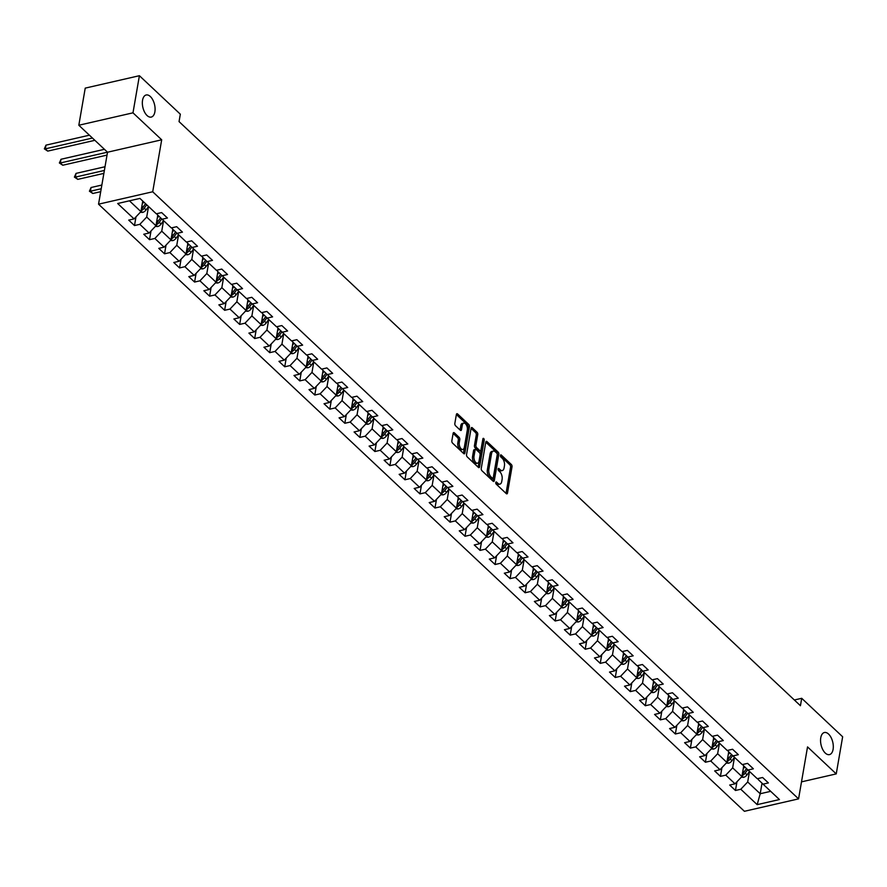 <?xml version="1.0" encoding="UTF-8"?>
<svg xmlns="http://www.w3.org/2000/svg" width="887" height="887" viewBox="0 0 887 887"><rect width="100%" height="100%" fill="white"/><g stroke="black" fill="none" stroke-linecap="round" stroke-linejoin="round"><path stroke-width="1.33" d="M495.755 482.528A1.22 0.643 77.1 0 0 496.243 484.169L506.289 493.615A1.741 0.92 77.1 0 0 506.932 493.848A1.741 0.92 77.1 0 0 507.486 493.05L512.021 466.817A1.741 0.92 77.1 0 0 511.322 464.466L501.277 455.031A1.22 0.643 77.1 0 0 500.833 454.865A1.22 0.643 77.1 0 0 500.434 455.43A1.22 0.643 77.1 0 0 500.922 457.071L502.23 458.291A5.566 2.949 77.1 0 1 504.448 465.797L504.071 467.981A5.566 2.949 77.1 0 1 502.286 470.565A5.566 2.949 77.1 0 1 500.235 469.8L498.937 468.58A1.22 0.643 77.1 0 0 498.494 468.414A1.22 0.643 77.1 0 0 498.095 468.979A1.22 0.643 77.1 0 0 498.583 470.62L499.88 471.84A5.566 2.949 77.1 0 1 502.109 479.346L501.732 481.53A5.566 2.949 77.1 0 1 499.946 484.114A5.566 2.949 77.1 0 1 497.895 483.36L496.598 482.129A1.22 0.643 77.1 0 0 496.143 481.963A1.22 0.643 77.1 0 0 495.755 482.528M154.881 111.829A11.331 6.009 77.1 0 0 152.874 100.009A11.331 6.009 77.1 0 0 146.178 94.987A11.331 6.009 77.1 0 0 142.552 100.242A11.331 6.009 77.1 0 0 144.548 112.061A11.331 6.009 77.1 0 0 151.245 117.084A11.331 6.009 77.1 0 0 154.881 111.829M833.093 749.36A11.331 6.009 77.1 0 0 831.086 737.54A11.331 6.009 77.1 0 0 824.389 732.518A11.331 6.009 77.1 0 0 820.763 737.773A11.331 6.009 77.1 0 0 822.759 749.593A11.331 6.009 77.1 0 0 829.456 754.615A11.331 6.009 77.1 0 0 833.093 749.36M454.321 432.823A1.741 0.92 77.1 0 0 453.678 432.59A1.741 0.92 77.1 0 0 453.124 433.388L451.849 440.75A1.741 0.92 77.1 0 0 452.547 443.101L463.701 453.579A1.741 0.92 77.1 0 0 464.344 453.822A1.741 0.92 77.1 0 0 464.899 453.013L469.423 426.78A1.741 0.92 77.1 0 0 468.735 424.441L457.581 413.952A1.741 0.92 77.1 0 0 456.938 413.708A1.741 0.92 77.1 0 0 456.384 414.517L454.843 423.409A1.741 0.92 77.1 0 0 455.541 425.749L460.32 430.239A1.741 0.92 77.1 0 0 460.952 430.483A1.741 0.92 77.1 0 0 461.506 429.674L462.271 425.261A4.646 2.461 77.1 0 1 463.768 423.11A4.646 2.461 77.1 0 1 466.507 425.172A4.646 2.461 77.1 0 1 467.327 430.018L464.344 447.292A4.646 2.461 77.1 0 1 462.859 449.443A4.646 2.461 77.1 0 1 460.109 447.381A4.646 2.461 77.1 0 1 459.289 442.535L459.788 439.653A1.741 0.92 77.1 0 0 459.089 437.313L454.321 432.823L453.202 433.078M161.689 139.802L132.983 112.826L139.403 75.705L85.23 88.123L78.821 125.244L107.527 152.22L98.546 204.176L152.708 191.769L161.689 139.802L107.527 152.22M801.504 781.857L836.241 773.896L807.536 746.909L798.566 798.877L152.708 191.769M836.241 773.896L842.65 736.775L801.715 698.302L794.342 699.987M139.403 75.705L180.327 114.19L179.052 121.608L800.44 705.719L801.715 698.302M481.253 468.391A1.741 0.92 77.1 0 0 481.94 470.731L493.105 481.22A1.741 0.92 77.1 0 0 493.737 481.453A1.741 0.92 77.1 0 0 494.292 480.654L498.827 454.421A1.741 0.92 77.1 0 0 498.139 452.071L486.974 441.582A1.741 0.92 77.1 0 0 486.342 441.349A1.741 0.92 77.1 0 0 485.788 442.158L481.253 468.391M478.403 467.405L467.249 456.916A1.741 0.92 77.1 0 1 466.551 454.565L471.086 428.332A1.741 0.92 77.1 0 1 471.64 427.534A1.741 0.92 77.1 0 1 472.283 427.767L477.051 432.257A1.741 0.92 77.1 0 1 477.749 434.597L475.909 445.241A1.741 0.92 77.1 0 0 476.607 447.591L479.767 450.563A1.741 0.92 77.1 0 0 480.41 450.796A1.741 0.92 77.1 0 0 480.965 449.997L482.883 438.921A1.22 0.643 77.1 0 1 483.271 438.355A1.22 0.643 77.1 0 1 483.992 438.899A1.22 0.643 77.1 0 1 484.202 440.163L479.601 466.828A1.741 0.92 77.1 0 1 479.035 467.637A1.741 0.92 77.1 0 1 478.403 467.405M98.546 204.176L744.404 811.295L798.566 798.877M134.491 225.553L139.836 224.333L149.083 233.026L143.738 234.246L149.515 239.678L154.859 238.459L164.106 247.151L158.762 248.371L164.538 253.804L169.883 252.584L179.13 261.266L173.785 262.497L179.562 267.929L184.906 266.699L194.153 275.391L188.809 276.622L194.586 282.055L199.93 280.824L209.177 289.517L203.833 290.736L209.609 296.169L214.953 294.95L224.2 303.642L218.856 304.862L224.633 310.295L229.977 309.075L239.224 317.768L233.88 318.987L239.656 324.42L245 323.19L254.247 331.882L248.903 333.113L254.68 338.546L260.024 337.315L269.271 346.008L263.927 347.238L269.703 352.66L275.048 351.44L284.295 360.133L278.95 361.353L284.738 366.786L290.071 365.566L299.318 374.259L293.974 375.478L299.762 380.911L305.106 379.691L314.342 388.373L308.998 389.604L314.785 395.037L320.129 393.806L329.365 402.498L324.032 403.729L329.809 409.162L335.153 407.931L344.4 416.624L339.056 417.844L344.832 423.276L350.177 422.057L359.423 430.749L354.079 431.969L359.856 437.402L365.2 436.182L374.447 444.875L369.103 446.094L374.879 451.527L380.224 450.297L389.471 458.989L384.126 460.22L389.903 465.653L395.247 464.422L404.494 473.115L399.15 474.345L404.927 479.778L410.271 478.548L419.518 487.24L414.174 488.46L419.95 493.893L425.294 492.673L434.541 501.366L429.197 502.585L434.974 508.018L440.318 506.799L449.565 515.48L444.221 516.711L449.997 522.144L455.341 520.913L464.588 529.606L459.244 530.836L465.021 536.269L470.365 535.038L479.612 543.731L474.268 544.962L480.044 550.383L485.389 549.164L494.636 557.856L489.291 559.076L495.068 564.509L500.412 563.289L509.659 571.982L504.315 573.202L510.103 578.634L515.436 577.415L524.683 586.096L519.338 587.327L525.126 592.76L530.459 591.529L539.706 600.222L534.362 601.453L540.15 606.885L545.494 605.655L554.73 614.347L549.397 615.567L555.173 621L560.517 619.78L569.764 628.473L564.42 629.692L570.197 635.125L575.541 633.906L584.788 642.598L579.444 643.818L585.22 649.251L590.565 648.02L599.812 656.713L594.467 657.943L600.244 663.376L605.588 662.145L614.835 670.838L609.491 672.069L615.268 677.491L620.612 676.271L629.859 684.964L624.515 686.183L630.291 691.616L635.635 690.396L644.882 699.089L639.538 700.309L645.315 705.742L650.659 704.522L659.906 713.203L654.562 714.434L660.338 719.867L665.682 718.636L674.929 727.329L669.585 728.56L675.362 733.992L680.706 732.762L689.953 741.454L684.609 742.685L690.385 748.107L695.73 746.887L704.977 755.58L699.632 756.799L705.409 762.232L710.753 761.013L720 769.705L714.656 770.925L720.432 776.358L725.777 775.138L735.024 783.82L729.679 785.05L735.456 790.483L740.8 789.253L757.176 804.642L779.429 799.542L763.053 784.152L768.397 782.933L762.62 777.5L757.276 778.719L748.029 770.038L753.373 768.807L747.597 763.374L742.253 764.605L733.006 755.912L738.35 754.682L732.573 749.249L727.229 750.48L717.982 741.787L723.326 740.567L717.55 735.135L712.206 736.354L702.959 727.662L708.303 726.442L702.526 721.009L697.182 722.229L687.935 713.536L693.279 712.316L687.503 706.884L682.158 708.103L672.911 699.422L678.256 698.191L672.479 692.758L667.135 693.989L657.888 685.296L663.232 684.065L657.455 678.633L652.111 679.863L642.864 671.171L648.209 669.951L642.432 664.518L637.088 665.738L627.841 657.045L633.185 655.826L627.397 650.393L622.064 651.612L612.817 642.92L618.161 641.7L612.374 636.267L607.03 637.498L597.794 628.805L603.127 627.575L597.35 622.142L592.006 623.373L582.77 614.68L588.103 613.449L582.327 608.027L576.982 609.247L567.735 600.554L573.08 599.335L567.303 593.902L561.959 595.122L552.712 586.429L558.056 585.209L552.279 579.776L546.935 580.996L537.688 572.315L543.032 571.084L537.256 565.651L531.912 566.882L522.665 558.189L528.009 556.958L522.232 551.526L516.888 552.756L507.641 544.064L512.985 542.844L507.209 537.411L501.865 538.631L492.618 529.938L497.962 528.719L492.185 523.286L486.841 524.505L477.594 515.813L482.938 514.593L477.162 509.16L471.817 510.391L462.57 501.698L467.915 500.468L462.138 495.035L456.794 496.265L447.547 487.573L452.891 486.342L447.115 480.909L441.77 482.14L432.523 473.447L437.868 472.228L432.091 466.795L426.747 468.014L417.5 459.322L422.844 458.102L417.067 452.669L411.723 453.889L402.476 445.196L407.82 443.977L402.033 438.544L396.7 439.775L387.453 431.082L392.797 429.851L387.009 424.418L381.665 425.649L372.429 416.957L377.773 415.726L371.986 410.304L366.641 411.524L357.406 402.831L362.739 401.611L356.962 396.179L351.618 397.398L342.371 388.706L347.715 387.486L341.938 382.053L336.594 383.273L327.347 374.591L332.692 373.36L326.915 367.928L321.571 369.158L312.324 360.466L317.668 359.235L311.891 353.802L306.547 355.033L297.3 346.34L302.644 345.121L296.868 339.688L291.524 340.907L282.277 332.215L287.621 330.995L281.844 325.562L276.5 326.782L267.253 318.089L272.597 316.87L266.821 311.437L261.477 312.667L252.23 303.975L257.574 302.744L251.797 297.311L246.453 298.542L237.206 289.849L242.55 288.619L236.774 283.186L231.429 284.417L222.182 275.724L227.527 274.504L221.75 269.071L216.406 270.291L207.159 261.598L212.503 260.379L206.726 254.946L201.382 256.166L192.135 247.484L197.479 246.253L191.703 240.82L186.359 242.051L177.112 233.359L182.456 232.128L176.679 226.695L171.335 227.926L162.088 219.233L167.432 218.002L161.645 212.581L156.312 213.8L139.935 198.411L117.683 203.511L134.059 218.901L128.715 220.12L134.491 225.553L135.999 216.849M157.786 215.142L155.957 225.741L146.71 217.049L148.539 206.494L146.078 209.909A4.69 3.127 -46.8 0 1 142.596 212.414L140.312 212.281M157.442 213.545L157.254 214.632L162.088 219.233M146.71 217.049L139.836 224.333M155.957 225.741L149.083 233.026M172.81 229.267L170.98 239.867L161.744 231.174L163.563 220.619M172.466 227.66L172.278 228.757L177.112 233.359M161.744 231.174L154.859 238.459M170.98 239.867L164.106 247.151M187.844 243.393L186.004 253.992L176.768 245.3L178.586 234.745L176.125 238.159A4.69 3.127 -46.8 0 1 172.643 240.654L170.359 240.521M187.49 241.785L187.301 242.883L192.135 247.484M176.768 245.3L169.883 252.584M186.004 253.992L179.13 261.266M202.868 257.518L201.039 268.118L191.792 259.425L193.61 248.87L191.148 252.285A4.69 3.127 -46.8 0 1 187.667 254.78L185.394 254.647M202.513 255.911L202.325 257.008L207.159 261.598M191.792 259.425L184.906 266.699M201.039 268.118L194.153 275.391M217.892 271.644L216.062 282.232L206.815 273.54L208.633 262.995L206.172 266.399A4.69 3.127 -46.8 0 1 202.691 268.905L200.418 268.772M217.537 270.036L217.348 271.134L222.182 275.724M206.815 273.54L199.93 280.824M216.062 282.232L209.177 289.517M232.915 285.758L231.086 296.358L221.839 287.665L223.657 277.11M232.56 284.15L232.372 285.248L237.206 289.849M221.839 287.665L214.953 294.95M231.086 296.358L224.2 303.642M247.939 299.884L246.109 310.483L236.862 301.791L238.681 291.235L236.219 294.65A4.69 3.127 -46.8 0 1 232.749 297.156L230.465 297.012M247.595 298.276L247.395 299.374L252.23 303.975M236.862 301.791L229.977 309.075M246.109 310.483L239.224 317.768M262.962 314.009L261.133 324.609L251.886 315.916L253.704 305.361L251.243 308.776A4.69 3.127 -46.8 0 1 247.772 311.27L245.488 311.137M262.619 312.401L262.43 313.499L267.253 318.089M251.886 315.916L245 323.19M261.133 324.609L254.247 331.882M277.986 328.135L276.156 338.723L266.909 330.042L268.728 319.486L266.266 322.89A4.69 3.127 -46.8 0 1 262.796 325.396L260.512 325.263M277.642 326.527L277.454 327.625L282.277 332.215M266.909 330.042L260.024 337.315M276.156 338.723L269.271 346.008M293.009 342.249L291.18 352.849L281.933 344.156L283.751 333.601M292.666 340.652L292.477 341.739L297.3 346.34M281.933 344.156L275.048 351.44M291.18 352.849L284.295 360.133M308.033 356.374L306.203 366.974L296.957 358.281L298.786 347.726M307.689 354.767L307.501 355.864L312.324 360.466M296.957 358.281L290.071 365.566M306.203 366.974L299.318 374.259M323.056 370.5L321.227 381.1L311.98 372.407L313.81 361.852M322.713 368.892L322.524 369.99L327.347 374.591M311.98 372.407L305.106 379.691M321.227 381.1L314.342 388.373M338.08 384.625L336.251 395.225L327.004 386.532L328.833 375.977M337.736 383.018L337.548 384.115L342.371 388.706M327.004 386.532L320.129 393.806M336.251 395.225L329.365 402.498M353.104 398.751L351.274 409.339L342.027 400.647L343.857 390.103M352.76 397.143L352.571 398.241L357.406 402.831M342.027 400.647L335.153 407.931M351.274 409.339L344.4 416.624M368.127 412.865L366.298 423.465L357.051 414.772L358.88 404.217M367.783 411.258L367.595 412.355L372.429 416.957M357.051 414.772L350.177 422.057M366.298 423.465L359.423 430.749M383.151 426.991L381.321 437.59L372.074 428.898L373.904 418.342M382.807 425.383L382.619 426.481L387.453 431.082M372.074 428.898L365.2 436.182M381.321 437.59L374.447 444.875M398.174 441.116L396.345 451.716L387.098 443.023L388.927 432.468M397.831 439.508L397.642 440.606L402.476 445.196M387.098 443.023L380.224 450.297M396.345 451.716L389.471 458.989M413.209 455.242L411.368 465.83L402.133 457.149L403.951 446.593M412.854 453.634L412.666 454.732L417.5 459.322M402.133 457.149L395.247 464.422M411.368 465.83L404.494 473.115M428.233 469.367L426.403 479.956L417.156 471.263L418.974 460.719M427.878 467.759L427.689 468.857L432.523 473.447M417.156 471.263L410.271 478.548M426.403 479.956L419.518 487.24M443.256 483.482L441.427 494.081L432.18 485.389L433.998 474.833M442.901 481.874L442.713 482.971L447.547 487.573M432.18 485.389L425.294 492.673M441.427 494.081L434.541 501.366M458.28 497.607L456.45 508.207L447.203 499.514L449.022 488.959M457.925 495.999L457.736 497.097L462.57 501.698M447.203 499.514L440.318 506.799M456.45 508.207L449.565 515.48M473.303 511.732L471.474 522.332L462.227 513.64L464.045 503.084M472.959 510.125L472.76 511.222L477.594 515.813M462.227 513.64L455.341 520.913M471.474 522.332L464.588 529.606M488.327 525.858L486.497 536.447L477.25 527.765L479.069 517.21M487.983 524.25L487.795 525.348L492.618 529.938M477.25 527.765L470.365 535.038M486.497 536.447L479.612 543.731M503.35 539.972L501.521 550.572L492.274 541.879L494.092 531.324M503.007 538.376L502.818 539.462L507.641 544.064M492.274 541.879L485.389 549.164M501.521 550.572L494.636 557.856M518.374 554.098L516.544 564.697L507.297 556.005L509.116 545.45M518.03 552.49L517.842 553.588L522.665 558.189M507.297 556.005L500.412 563.289M516.544 564.697L509.659 571.982M533.397 568.223L531.568 578.823L522.321 570.13L524.139 559.575M533.054 566.616L532.865 567.713L537.688 572.315M522.321 570.13L515.436 577.415M531.568 578.823L524.683 586.096M548.421 582.349L546.592 592.948L537.345 584.256L539.174 573.701M548.077 580.741L547.889 581.839L552.712 586.429M537.345 584.256L530.459 591.529M546.592 592.948L539.706 600.222M563.445 596.474L561.615 607.063L552.368 598.37L554.198 587.826M563.101 594.867L562.912 595.964L567.735 600.554M552.368 598.37L545.494 605.655M561.615 607.063L554.73 614.347M578.468 610.589L576.639 621.188L567.392 612.496L569.221 601.94M578.124 608.981L577.936 610.079L582.77 614.68M567.392 612.496L560.517 619.78M576.639 621.188L569.764 628.473M593.492 624.714L591.662 635.314L582.415 626.621L584.245 616.066M593.148 623.106L592.959 624.204L597.794 628.805M582.415 626.621L575.541 633.906M591.662 635.314L584.788 642.598M608.515 638.84L606.686 649.439L597.439 640.747L599.268 630.191M608.172 637.232L607.983 638.33L612.817 642.92M597.439 640.747L590.565 648.02M606.686 649.439L599.812 656.713M623.539 652.965L621.709 663.554L612.462 654.872L614.292 644.317M623.195 651.357L623.007 652.455L627.841 657.045M612.462 654.872L605.588 662.145M621.709 663.554L614.835 670.838M638.562 667.079L636.733 677.679L627.497 668.986L629.315 658.442M638.219 665.483L638.03 666.569L642.864 671.171M627.497 668.986L620.612 676.271M636.733 677.679L629.859 684.964M653.597 681.205L651.757 691.805L642.521 683.112L644.339 672.557L641.878 675.972A4.69 3.127 -46.8 0 1 638.396 678.477L636.112 678.333M653.242 679.597L653.054 680.695L657.888 685.296M642.521 683.112L635.635 690.396M651.757 691.805L644.882 699.089M668.621 695.33L666.791 705.93L657.544 697.237L659.363 686.682M668.266 693.723L668.077 694.82L672.911 699.422M657.544 697.237L650.659 704.522M666.791 705.93L659.906 713.203M683.644 709.456L681.815 720.056L672.568 711.363L674.386 700.808L671.925 704.223A4.69 3.127 -46.8 0 1 668.443 706.717L666.17 706.584M683.289 707.848L683.101 708.946L687.935 713.536M672.568 711.363L665.682 718.636M681.815 720.056L674.929 727.329M698.668 723.581L696.838 734.17L687.591 725.488L689.41 714.933L686.948 718.337A4.69 3.127 -46.8 0 1 683.467 720.843L681.194 720.71M698.313 721.974L698.124 723.071L702.959 727.662M687.591 725.488L680.706 732.762M696.838 734.17L689.953 741.454M713.691 737.696L711.862 748.295L702.615 739.603L704.433 729.047L701.972 732.462A4.69 3.127 -46.8 0 1 698.501 734.968L696.217 734.835M713.348 736.099L713.148 737.186L717.982 741.787M702.615 739.603L695.73 746.887M711.862 748.295L704.977 755.58M728.715 751.821L726.885 762.421L717.638 753.728L719.457 743.173M728.371 750.214L728.183 751.311L733.006 755.912M717.638 753.728L710.753 761.013M726.885 762.421L720 769.705M743.738 765.947L741.909 776.546L732.662 767.854L734.48 757.298L732.019 760.713A4.69 3.127 -46.8 0 1 728.549 763.208L726.265 763.075M743.395 764.339L743.206 765.437L748.029 770.038M732.662 767.854L725.777 775.138M741.909 776.546L735.024 783.82M762.033 783.177L760.203 793.743L747.686 781.979L749.504 771.424L747.042 774.839A4.69 3.127 -46.8 0 1 743.572 777.334L741.288 777.2M758.418 778.464L758.23 779.562L763.053 784.152M747.686 781.979L740.8 789.253M770.703 791.337L760.203 793.743L757.176 804.642M132.983 112.826L78.821 125.244M129.447 200.817L140.933 211.616L142.763 201.061M140.933 211.616L134.059 218.901M736.964 781.769L735.456 790.483M721.94 767.654L720.432 776.358M706.917 753.529L705.409 762.232M691.893 739.403L690.385 748.107M676.87 725.278L675.362 733.992M661.846 711.152L660.338 719.867M646.823 697.038L645.315 705.742M631.799 682.912L630.291 691.616M616.775 668.787L615.268 677.491M601.752 654.661L600.244 663.376M586.728 640.536L585.22 649.251M571.694 626.422L570.197 635.125M556.67 612.296L555.173 621M541.647 598.171L540.15 606.885M526.623 584.045L525.126 592.76M511.599 569.931L510.103 578.634M496.576 555.805L495.068 564.509M481.552 541.68L480.044 550.383M466.529 527.554L465.021 536.269M451.505 513.429L449.997 522.144M436.482 499.314L434.974 508.018M421.458 485.189L419.95 493.893M406.434 471.064L404.927 479.778M391.411 456.938L389.903 465.653M376.387 442.813L374.879 451.527M361.364 428.698L359.856 437.402M346.329 414.573L344.832 423.276M331.306 400.447L329.809 409.162M316.282 386.322L314.785 395.037M301.258 372.207L299.762 380.911M286.235 358.082L284.738 366.786M271.211 343.956L269.703 352.66M256.188 329.831L254.68 338.546M241.164 315.705L239.656 324.42M226.141 301.591L224.633 310.295M211.117 287.466L209.609 296.169M196.094 273.34L194.586 282.055M181.07 259.215L179.562 267.929M166.046 245.1L164.538 253.804M151.023 230.975L149.515 239.678M495.744 483.049L496.432 483.692A5.566 2.949 77.1 0 0 498.483 484.446L499.946 484.114M502.286 470.565L500.822 470.897A5.566 2.949 77.1 0 1 498.771 470.132L498.095 469.5M507.486 493.05L506.033 493.383L510.557 467.15A1.741 0.92 77.1 0 0 509.859 464.81L500.434 455.94M494.292 480.654L492.85 480.987L497.363 454.754A1.741 0.92 77.1 0 0 496.676 452.403L485.777 442.169M492.418 478.204A1.22 0.643 77.1 0 0 492.862 478.37A1.22 0.643 77.1 0 0 493.25 477.805L497.23 454.776A1.22 0.643 77.1 0 0 496.742 453.135L495.367 451.849A5.566 2.949 77.1 0 0 493.327 451.084A5.566 2.949 77.1 0 0 491.542 453.667L488.826 469.4A5.566 2.949 77.1 0 0 491.043 476.907L492.418 478.204L490.943 478.536A1.22 0.643 77.1 0 0 491.398 478.703A1.22 0.643 77.1 0 0 491.731 478.359M493.327 451.084L491.864 451.428A5.566 2.949 77.1 0 0 490.079 454L491.542 453.667M490.943 478.536L489.58 477.25A5.566 2.949 77.1 0 1 487.362 469.744L490.079 454M471.075 428.354L475.587 432.59L477.051 432.257M480.41 450.796L478.947 451.139A1.741 0.92 77.1 0 1 478.304 450.895L475.144 447.924A1.741 0.92 77.1 0 1 474.445 445.573L476.286 434.94A1.741 0.92 77.1 0 0 475.587 432.59M479.601 466.828L478.148 467.161L482.739 440.495A1.22 0.643 77.1 0 0 482.728 439.819M474.002 456.284A4.646 2.461 77.1 0 0 474.822 461.129A4.646 2.461 77.1 0 0 477.572 463.191A4.646 2.461 77.1 0 0 479.058 461.029L480.111 454.953A1.741 0.92 77.1 0 0 479.412 452.603L476.252 449.631A1.741 0.92 77.1 0 0 475.609 449.387A1.741 0.92 77.1 0 0 475.055 450.197L474.002 456.284L472.538 456.617A4.646 2.461 77.1 0 0 473.359 461.462A4.646 2.461 77.1 0 0 476.108 463.524L477.572 463.191M475.609 449.387L474.146 449.72A1.741 0.92 77.1 0 0 473.591 450.529L475.055 450.197M472.538 456.617L473.591 450.529M462.859 449.443L461.395 449.776A4.646 2.461 77.1 0 1 458.646 447.713A4.646 2.461 77.1 0 1 457.825 442.868L458.324 439.996A1.741 0.92 77.1 0 0 457.625 437.646L453.124 433.41M463.768 423.11L462.304 423.443A4.646 2.461 77.1 0 0 460.808 425.605L462.271 425.261M460.054 429.995L460.808 425.605M463.435 453.335L467.959 427.113A1.741 0.92 77.1 0 0 467.272 424.773L456.384 414.539M743.228 768.918L744.692 766.856M742.12 775.316L742.874 775.183A4.69 3.127 -46.8 0 0 745.213 773.109L747.663 769.683M742.885 770.914L744.06 772.023L746.51 768.586L743.805 772.422A2.395 1.597 133.2 0 1 743.239 773.043L742.874 775.183M744.06 772.023A4.69 3.127 133.2 0 1 742.408 773.675M728.205 754.793L729.668 752.73M727.096 761.19L727.839 761.057A4.69 3.127 -46.8 0 0 730.189 758.995L732.64 755.558M731.509 754.482L728.781 758.296A2.395 1.597 133.2 0 1 728.216 758.917L727.839 761.057M731.487 754.471L729.036 757.908A4.69 3.127 133.2 0 1 727.373 759.549M711.241 748.95L713.525 749.094A4.69 3.127 -46.8 0 0 716.995 746.588L719.446 743.162M713.181 740.667L714.645 738.605M712.073 747.076L712.815 746.932A4.69 3.127 -46.8 0 0 715.166 744.869L717.616 741.432M712.826 742.674L714.013 743.783L716.463 740.346L713.758 744.171A2.395 1.597 133.2 0 1 713.192 744.803L712.815 746.932M714.013 743.783A4.69 3.127 133.2 0 1 712.35 745.424M698.158 726.542L699.621 724.491M697.049 732.95L697.792 732.817A4.69 3.127 -46.8 0 0 700.142 730.744L702.593 727.318M697.803 728.549L698.989 729.657L701.44 726.22L698.734 730.045A2.395 1.597 133.2 0 1 698.169 730.677L697.792 732.817M698.989 729.657A4.69 3.127 133.2 0 1 697.326 731.309M683.123 712.427L684.598 710.365M682.025 718.825L682.768 718.692A4.69 3.127 -46.8 0 0 685.119 716.618L687.569 713.192M682.779 714.423L683.966 715.532L686.416 712.095L683.711 715.931A2.395 1.597 133.2 0 1 683.145 716.552L682.768 718.692M683.966 715.532A4.69 3.127 133.2 0 1 682.303 717.184M668.099 698.302L669.574 696.24M667.002 704.699L667.745 704.566A4.69 3.127 -46.8 0 0 670.095 702.504L672.546 699.067M671.415 697.991L668.687 701.805A2.395 1.597 133.2 0 1 668.122 702.426L667.745 704.566M671.392 697.969L668.942 701.417A4.69 3.127 133.2 0 1 667.279 703.058M651.147 692.459L653.42 692.603A4.69 3.127 -46.8 0 0 656.901 690.097L659.351 686.671M653.076 684.176L654.551 682.114M651.978 690.574L652.721 690.441A4.69 3.127 -46.8 0 0 655.072 688.379L657.522 684.941M652.732 686.183L653.919 687.292L656.369 683.855L653.664 687.68A2.395 1.597 133.2 0 1 653.087 688.312L652.721 690.441M653.919 687.292A4.69 3.127 133.2 0 1 652.255 688.933M638.052 670.051L639.527 668M636.955 676.459L637.698 676.315A4.69 3.127 -46.8 0 0 640.048 674.253L642.498 670.827M637.709 672.058L638.895 673.166L641.345 669.729L638.64 673.555A2.395 1.597 133.2 0 1 638.063 674.187L637.698 676.315M638.895 673.166A4.69 3.127 133.2 0 1 637.232 674.819M621.088 664.219L623.373 664.352A4.69 3.127 -46.8 0 0 626.854 661.846L629.293 658.42M623.029 655.925L624.503 653.874M621.92 662.334L622.674 662.201A4.69 3.127 -46.8 0 0 625.025 660.128L627.475 656.702M622.685 657.932L623.871 659.041L626.322 655.604L623.616 659.44A2.395 1.597 133.2 0 1 623.04 660.061L622.674 662.201M623.871 659.041A4.69 3.127 133.2 0 1 622.208 660.693M606.065 650.093L608.349 650.226A4.69 3.127 -46.8 0 0 611.83 647.732L614.27 644.295M608.005 641.811L609.48 639.749M606.896 648.209L607.65 648.075A4.69 3.127 -46.8 0 0 610.001 646.002L612.451 642.576M611.309 641.501L608.593 645.315A2.395 1.597 133.2 0 1 608.016 645.936L607.65 648.075M611.298 641.478L608.837 644.916A4.69 3.127 133.2 0 1 607.185 646.568M591.041 635.968L593.325 636.101A4.69 3.127 -46.8 0 0 596.807 633.606L599.246 630.18M592.982 627.686L594.456 625.623M591.873 634.083L592.627 633.95A4.69 3.127 -46.8 0 0 594.977 631.888L597.417 628.451M592.638 629.681L593.813 630.801L596.275 627.364L593.569 631.189A2.395 1.597 133.2 0 1 592.993 631.81L592.627 633.95M593.813 630.801A4.69 3.127 133.2 0 1 592.161 632.442M576.018 621.842L578.302 621.987A4.69 3.127 -46.8 0 0 581.783 619.481L584.223 616.055M577.958 613.56L579.422 611.498M576.849 619.958L577.603 619.825A4.69 3.127 -46.8 0 0 579.954 617.762L582.393 614.325M577.614 615.567L578.79 616.676L581.251 613.239L578.546 617.064A2.395 1.597 133.2 0 1 577.969 617.696L577.603 619.825M578.79 616.676A4.69 3.127 133.2 0 1 577.138 618.317M560.994 607.728L563.278 607.861A4.69 3.127 -46.8 0 0 566.76 605.355L569.199 601.929M562.935 599.435L564.398 597.383M561.826 605.843L562.58 605.71A4.69 3.127 -46.8 0 0 564.93 603.637L567.37 600.211M562.591 601.441L563.766 602.55L566.228 599.113L563.511 602.938A2.395 1.597 133.2 0 1 562.946 603.57L562.58 605.71M563.766 602.55A4.69 3.127 133.2 0 1 562.114 604.202M545.971 593.603L548.255 593.736A4.69 3.127 -46.8 0 0 551.725 591.23L554.175 587.804M547.911 585.309L549.375 583.258M546.802 591.718L547.556 591.585A4.69 3.127 -46.8 0 0 549.896 589.511L552.346 586.085M551.215 585.01L548.488 588.824A2.395 1.597 133.2 0 1 547.922 589.445L547.556 591.585M551.204 584.988L548.743 588.425A4.69 3.127 133.2 0 1 547.091 590.077M530.947 579.477L533.231 579.61A4.69 3.127 -46.8 0 0 536.702 577.115L539.152 573.678M532.887 571.195L534.351 569.132M531.779 577.592L532.533 577.459A4.69 3.127 -46.8 0 0 534.872 575.386L537.322 571.96M536.192 570.884L533.464 574.698A2.395 1.597 133.2 0 1 532.899 575.319L532.533 577.459M536.18 570.862L533.719 574.299A4.69 3.127 133.2 0 1 532.067 575.951M515.924 565.352L518.208 565.485A4.69 3.127 -46.8 0 0 521.678 562.99L524.128 559.564M517.864 557.069L519.327 555.007M516.755 563.467L517.509 563.334A4.69 3.127 -46.8 0 0 519.849 561.271L522.299 557.834M517.52 559.076L518.695 560.185L521.146 556.748L518.44 560.573A2.395 1.597 133.2 0 1 517.875 561.194L517.509 563.334M518.695 560.185A4.69 3.127 133.2 0 1 517.043 561.826M500.9 551.226L503.184 551.37A4.69 3.127 -46.8 0 0 506.654 548.865L509.105 545.438M502.84 542.944L504.304 540.893M501.732 549.352L502.485 549.208A4.69 3.127 -46.8 0 0 504.825 547.146L507.275 543.72M502.485 544.951L503.672 546.059L506.122 542.622L503.417 546.447A2.395 1.597 133.2 0 1 502.851 547.079L502.485 549.208M503.672 546.059A4.69 3.127 133.2 0 1 502.02 547.7M485.876 537.112L488.16 537.245A4.69 3.127 -46.8 0 0 491.631 534.739L494.081 531.313M487.817 528.818L489.28 526.767M486.708 535.227L487.451 535.094A4.69 3.127 -46.8 0 0 489.801 533.02L492.252 529.594M487.462 530.825L488.648 531.934L491.099 528.497L488.393 532.333A2.395 1.597 133.2 0 1 487.828 532.954L487.451 535.094M488.648 531.934A4.69 3.127 133.2 0 1 486.985 533.586M470.853 522.986L473.137 523.119A4.69 3.127 -46.8 0 0 476.607 520.614L479.058 517.188M472.793 514.704L474.257 512.642M471.684 521.101L472.427 520.968A4.69 3.127 -46.8 0 0 474.778 518.895L477.228 515.469M476.097 514.393L473.37 518.208A2.395 1.597 133.2 0 1 472.804 518.828L472.427 520.968M476.075 514.371L473.625 517.808A4.69 3.127 133.2 0 1 471.962 519.46M455.829 508.861L458.113 508.994A4.69 3.127 -46.8 0 0 461.584 506.499L464.034 503.073M457.759 500.578L459.233 498.516M456.661 506.976L457.404 506.843A4.69 3.127 -46.8 0 0 459.754 504.781L462.205 501.343M457.415 502.574L458.601 503.694L461.052 500.246L458.346 504.082A2.395 1.597 133.2 0 1 457.781 504.703L457.404 506.843M458.601 503.694A4.69 3.127 133.2 0 1 456.938 505.335M440.806 494.735L443.079 494.879A4.69 3.127 -46.8 0 0 446.56 492.374L449.01 488.948M442.735 486.453L444.21 484.391M441.637 492.85L442.38 492.717A4.69 3.127 -46.8 0 0 444.731 490.655L447.181 487.218M442.391 488.46L443.578 489.569L446.028 486.131L443.323 489.957A2.395 1.597 133.2 0 1 442.757 490.589L442.38 492.717M443.578 489.569A4.69 3.127 133.2 0 1 441.914 491.21M425.782 480.61L428.055 480.754A4.69 3.127 -46.8 0 0 431.537 478.248L433.987 474.822M427.711 472.327L429.186 470.276M426.614 478.736L427.357 478.592A4.69 3.127 -46.8 0 0 429.707 476.53L432.157 473.104M427.368 474.334L428.554 475.443L431.004 472.006L428.299 475.831A2.395 1.597 133.2 0 1 427.722 476.463L427.357 478.592M428.554 475.443A4.69 3.127 133.2 0 1 426.891 477.095M410.759 466.495L413.032 466.629A4.69 3.127 -46.8 0 0 416.513 464.123L418.963 460.697M412.688 458.202L414.162 456.151M411.59 464.611L412.333 464.478A4.69 3.127 -46.8 0 0 414.684 462.404L417.134 458.978M415.992 457.892L413.275 461.717A2.395 1.597 133.2 0 1 412.699 462.338L412.333 464.478M415.981 457.88L413.53 461.318A4.69 3.127 133.2 0 1 411.867 462.97M395.724 452.37L398.008 452.503A4.69 3.127 -46.8 0 0 401.489 450.008L403.94 446.571M397.664 444.088L399.139 442.025M396.556 450.485L397.309 450.352A4.69 3.127 -46.8 0 0 399.66 448.279L402.11 444.853M397.321 446.083L398.507 447.192L400.957 443.755L398.252 447.591A2.395 1.597 133.2 0 1 397.675 448.212L397.309 450.352M398.507 447.192A4.69 3.127 133.2 0 1 396.844 448.844M380.7 438.245L382.984 438.378A4.69 3.127 -46.8 0 0 386.466 435.883L388.905 432.457M382.641 429.962L384.115 427.9M381.532 436.36L382.286 436.227A4.69 3.127 -46.8 0 0 384.636 434.164L387.087 430.727M382.297 431.958L383.483 433.078L385.934 429.641L383.228 433.466A2.395 1.597 133.2 0 1 382.652 434.087L382.286 436.227M383.483 433.078A4.69 3.127 133.2 0 1 381.82 434.719M365.677 424.119L367.961 424.263A4.69 3.127 -46.8 0 0 371.442 421.757L373.882 418.331M367.617 415.837L369.092 413.774M366.508 422.234L367.262 422.101A4.69 3.127 -46.8 0 0 369.613 420.039L372.063 416.602M367.273 417.844L368.449 418.952L370.91 415.515L368.205 419.34A2.395 1.597 133.2 0 1 367.628 419.972L367.262 422.101M368.449 418.952A4.69 3.127 133.2 0 1 366.797 420.593M350.653 410.005L352.937 410.138A4.69 3.127 -46.8 0 0 356.419 407.632L358.858 404.206M352.594 401.711L354.068 399.66M351.485 408.12L352.239 407.987A4.69 3.127 -46.8 0 0 354.589 405.913L357.029 402.487M355.898 401.401L353.181 405.215A2.395 1.597 133.2 0 1 352.605 405.847L352.239 407.987M355.887 401.39L353.425 404.827A4.69 3.127 133.2 0 1 351.773 406.479M335.63 395.879L337.914 396.012A4.69 3.127 -46.8 0 0 341.395 393.506L343.834 390.08M337.57 387.586L339.034 385.535M336.461 393.994L337.215 393.861A4.69 3.127 -46.8 0 0 339.566 391.788L342.005 388.362M337.226 389.593L338.402 390.701L340.863 387.264L338.158 391.1A2.395 1.597 133.2 0 1 337.581 391.721L337.215 393.861M338.402 390.701A4.69 3.127 133.2 0 1 336.75 392.353M320.606 381.754L322.89 381.887A4.69 3.127 -46.8 0 0 326.372 379.392L328.811 375.955M322.546 373.471L324.01 371.409M321.438 379.869L322.192 379.736A4.69 3.127 -46.8 0 0 324.531 377.662L326.981 374.236M322.203 375.467L323.378 376.576L325.839 373.139L323.123 376.975A2.395 1.597 133.2 0 1 322.558 377.596L322.192 379.736M323.378 376.576A4.69 3.127 133.2 0 1 321.726 378.228M305.583 367.628L307.867 367.772A4.69 3.127 -46.8 0 0 311.337 365.267L313.787 361.841M307.523 359.346L308.986 357.284M306.414 365.743L307.168 365.61A4.69 3.127 -46.8 0 0 309.508 363.548L311.958 360.111M307.179 361.353L308.354 362.461L310.816 359.024L308.099 362.85A2.395 1.597 133.2 0 1 307.534 363.47L307.168 365.61M308.354 362.461A4.69 3.127 133.2 0 1 306.702 364.102M290.559 353.503L292.843 353.647A4.69 3.127 -46.8 0 0 296.313 351.141L298.764 347.715M292.499 345.22L293.963 343.169M291.391 351.629L292.145 351.485A4.69 3.127 -46.8 0 0 294.484 349.423L296.934 345.997M295.803 344.91L293.076 348.724A2.395 1.597 133.2 0 1 292.51 349.356L292.145 351.485M295.781 344.899L293.331 348.336A4.69 3.127 133.2 0 1 291.679 349.988M275.535 339.388L277.819 339.521A4.69 3.127 -46.8 0 0 281.29 337.016L283.74 333.59M277.476 331.095L278.939 329.044M276.367 337.503L277.121 337.37A4.69 3.127 -46.8 0 0 279.46 335.297L281.911 331.871M280.78 330.784L278.052 334.61A2.395 1.597 133.2 0 1 277.487 335.231L277.121 337.37M280.758 330.773L278.307 334.211A4.69 3.127 133.2 0 1 276.655 335.863M262.452 316.981L263.916 314.918M261.343 323.378L262.097 323.245A4.69 3.127 -46.8 0 0 264.437 321.172L266.887 317.746M265.756 316.67L263.029 320.484A2.395 1.597 133.2 0 1 262.463 321.105L262.097 323.245M265.734 316.648L263.284 320.085A4.69 3.127 133.2 0 1 261.621 321.737M247.429 302.855L248.892 300.793M246.32 309.253L247.063 309.119A4.69 3.127 -46.8 0 0 249.413 307.057L251.864 303.62M250.733 302.545L248.005 306.359A2.395 1.597 133.2 0 1 247.44 306.98L247.063 309.119M250.711 302.522L248.26 305.971A4.69 3.127 133.2 0 1 246.597 307.612M232.405 288.73L233.869 286.667M231.296 295.127L232.039 294.994A4.69 3.127 -46.8 0 0 234.39 292.932L236.84 289.495M235.709 288.419L232.982 292.233A2.395 1.597 133.2 0 1 232.416 292.865L232.039 294.994M235.687 288.408L233.237 291.845A4.69 3.127 133.2 0 1 231.574 293.486M215.441 282.886L217.714 283.031A4.69 3.127 -46.8 0 0 221.196 280.525L223.646 277.099M217.37 274.604L218.845 272.553M216.273 281.013L217.016 280.869A4.69 3.127 -46.8 0 0 219.366 278.806L221.817 275.38M220.686 274.294L217.958 278.108A2.395 1.597 133.2 0 1 217.393 278.74L217.016 280.869M220.663 274.283L218.213 277.72A4.69 3.127 133.2 0 1 216.55 279.372M202.347 260.479L203.822 258.427M201.249 266.887L201.992 266.754A4.69 3.127 -46.8 0 0 204.343 264.681L206.793 261.255M205.662 260.179L202.935 263.993A2.395 1.597 133.2 0 1 202.369 264.614L201.992 266.754M205.64 260.157L203.19 263.594A4.69 3.127 133.2 0 1 201.526 265.246M187.323 246.364L188.798 244.302M186.226 252.762L186.969 252.629A4.69 3.127 -46.8 0 0 189.319 250.555L191.769 247.129M190.638 246.054L187.911 249.868A2.395 1.597 133.2 0 1 187.334 250.489L186.969 252.629M190.616 246.032L188.166 249.469A4.69 3.127 133.2 0 1 186.503 251.121M101.218 188.743L90.407 191.226L92.813 193.488L100.708 191.681M92.813 193.488L89.421 191.226L91.051 187.512L101.85 185.039M91.051 187.512L90.407 191.226L89.421 191.226M172.3 232.239L173.774 230.176M171.202 238.636L171.945 238.503A4.69 3.127 -46.8 0 0 174.295 236.441L176.746 233.004M175.604 231.928L172.887 235.742A2.395 1.597 133.2 0 1 172.311 236.363L171.945 238.503M175.593 231.917L173.142 235.354A4.69 3.127 133.2 0 1 171.479 236.995M104.378 170.459L75.384 177.101L77.79 179.362L103.868 173.386M77.79 179.362L74.397 177.101L76.027 173.386L105.01 166.745M76.027 173.386L75.384 177.101L74.397 177.101M155.336 226.396L157.62 226.54A4.69 3.127 -46.8 0 0 161.101 224.034L163.541 220.608M157.276 218.113L158.751 216.051M156.167 224.522L156.921 224.378A4.69 3.127 -46.8 0 0 159.272 222.315L161.722 218.878M160.58 217.803L157.864 221.617A2.395 1.597 133.2 0 1 157.287 222.249L156.921 224.378M160.569 217.792L158.119 221.229A4.69 3.127 133.2 0 1 156.456 222.87M107.482 152.176L60.36 162.975L62.766 165.237L107.028 155.092M62.766 165.237L59.374 162.975L61.003 159.261L104.433 149.315M61.003 159.261L60.36 162.975L59.374 162.975M142.253 203.988L143.705 201.959M141.144 210.396L141.898 210.263A4.69 3.127 -46.8 0 0 144.248 208.19L146.688 204.764M145.557 203.688L142.84 207.491A2.395 1.597 133.2 0 1 142.264 208.123L141.898 210.263M145.535 203.677L143.084 207.103A4.69 3.127 133.2 0 1 141.432 208.755M92.459 138.05L45.337 148.85L47.743 151.112L94.865 140.312M47.743 151.112L44.35 148.85L45.98 145.146L89.41 135.19M45.98 145.146L45.337 148.85L44.35 148.85M496.432 483.692L497.895 483.36M498.161 468.757L498.937 468.58M498.771 470.132L500.235 469.8M500.501 455.208L501.277 455.031M509.859 464.81L511.322 464.466M510.557 467.15L512.021 466.817M495.822 482.306L496.598 482.129M485.865 441.837L486.974 441.582M496.676 452.403L498.139 452.071M497.363 454.754L498.827 454.421M487.362 469.744L488.826 469.4M489.58 477.25L491.043 476.907M471.163 428.022L472.283 427.767M476.286 434.94L477.749 434.597M474.445 445.573L475.909 445.241M475.144 447.924L476.607 447.591M478.304 450.895L479.767 450.563M482.739 440.495L484.202 440.163M457.625 437.646L459.089 437.313M458.324 439.996L459.788 439.653M457.825 442.868L459.289 442.535M460.065 430.007L461.506 429.674M456.461 414.207L457.581 413.952M467.272 424.773L468.735 424.441M467.959 427.113L469.423 426.78M463.446 453.346L464.899 453.013M742.009 775.959L743.472 777.334M745.213 773.109L747.042 774.839M726.985 761.833L728.449 763.208M730.189 758.995L732.019 760.713M727.85 756.799L729.036 757.908M711.962 747.708L713.425 749.083M715.166 744.869L716.995 746.588M696.938 733.582L698.402 734.957M700.142 730.744L701.972 732.462M681.915 719.468L683.378 720.843M685.119 716.618L686.948 718.337M666.891 705.342L668.354 706.717M670.095 702.504L671.925 704.223M667.756 700.298L668.942 701.417M651.867 691.217L653.331 692.592M655.072 688.379L656.901 690.097M636.844 677.091L638.296 678.466M640.048 674.253L641.878 675.972M621.809 662.966L623.273 664.352M625.025 660.128L626.854 661.846M606.786 648.852L608.249 650.226M610.001 646.002L611.83 647.732M607.662 643.807L608.837 644.916M591.762 634.726L593.226 636.101M594.977 631.888L596.807 633.606M576.738 620.601L578.202 621.975M579.954 617.762L581.783 619.481M561.715 606.475L563.178 607.85M564.93 603.637L566.76 605.355M546.691 592.361L548.155 593.736M549.896 589.511L551.725 591.23M547.567 587.316L548.743 588.425M531.668 578.235L533.131 579.61M534.872 575.386L536.702 577.115M532.544 573.19L533.719 574.299M516.644 564.11L518.108 565.485M519.849 561.271L521.678 562.99M501.621 549.984L503.084 551.359M504.825 547.146L506.654 548.865M486.597 535.859L488.061 537.234M489.801 533.02L491.631 534.739M471.574 521.744L473.037 523.119M474.778 518.895L476.607 520.614M472.438 516.7L473.625 517.808M456.55 507.619L458.014 508.994M459.754 504.781L461.584 506.499M441.526 493.494L442.99 494.868M444.731 490.655L446.56 492.374M426.503 479.368L427.966 480.743M429.707 476.53L431.537 478.248M411.479 465.254L412.943 466.629M414.684 462.404L416.513 464.123M412.344 460.209L413.53 461.318M396.456 451.128L397.908 452.503M399.66 448.279L401.489 450.008M381.421 437.003L382.885 438.378M384.636 434.164L386.466 435.883M366.398 422.877L367.861 424.252M369.613 420.039L371.442 421.757M351.374 408.752L352.838 410.127M354.589 405.913L356.419 407.632M352.25 403.718L353.425 404.827M336.35 394.637L337.814 396.012M339.566 391.788L341.395 393.506M321.327 380.512L322.79 381.887M324.531 377.662L326.372 379.392M306.303 366.386L307.767 367.761M309.508 363.548L311.337 365.267M291.28 352.261L292.743 353.636M294.484 349.423L296.313 351.141M292.156 347.227L293.331 348.336M276.256 338.135L277.72 339.51M279.46 335.297L281.29 337.016M277.132 333.102L278.307 334.211M261.233 324.021L262.696 325.396M264.437 321.172L266.266 322.89M262.097 318.976L263.284 320.085M246.209 309.896L247.673 311.27M249.413 307.057L251.243 308.776M247.074 304.851L248.26 305.971M231.185 295.77L232.649 297.145M234.39 292.932L236.219 294.65M232.05 290.736L233.237 291.845M216.162 281.645L217.625 283.02M219.366 278.806L221.196 280.525M217.027 276.611L218.213 277.72M201.138 267.53L202.602 268.905M204.343 264.681L206.172 266.399M202.003 262.485L203.19 263.594M186.115 253.405L187.578 254.78M189.319 250.555L191.148 252.285M186.98 248.36L188.166 249.469M171.091 239.279L172.544 240.654M174.295 236.441L176.125 238.159M171.956 234.235L173.142 235.354M156.057 225.154L157.52 226.529M159.272 222.315L161.101 224.034M156.932 220.12L158.119 221.229M141.033 211.028L142.497 212.403M144.248 208.19L146.078 209.909M141.909 205.995L143.084 207.103M491.398 478.703L492.862 478.37"/></g></svg>

